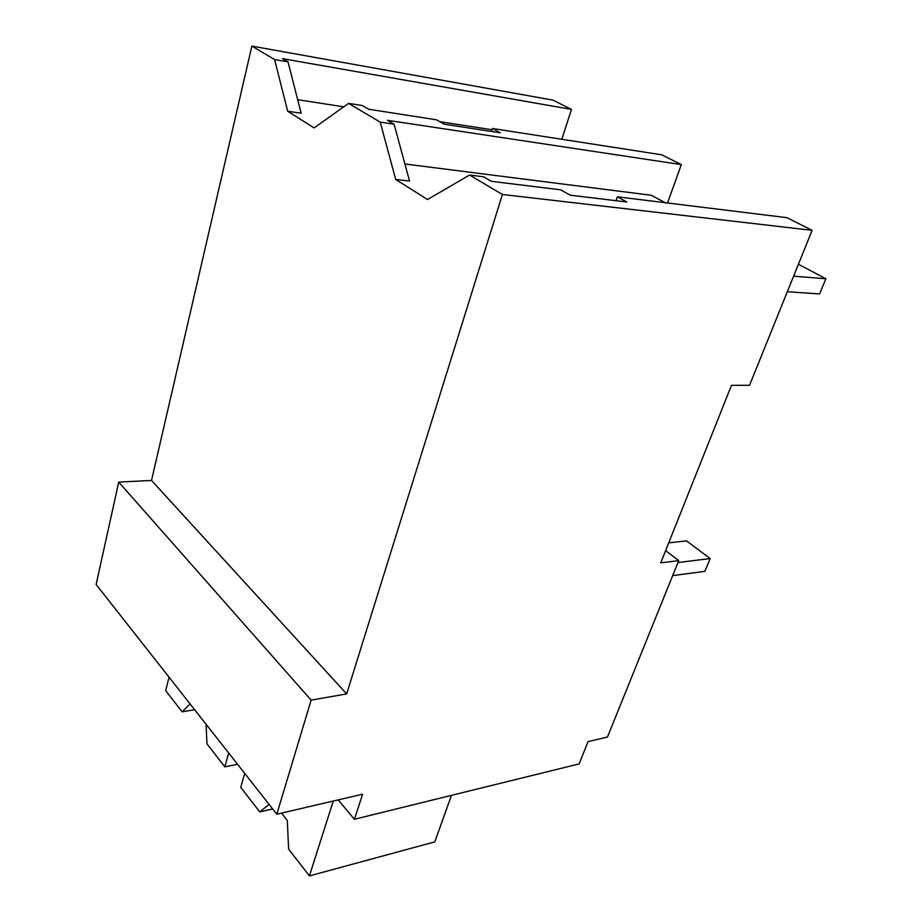 <?xml version="1.0" encoding="UTF-8"?>
<svg xmlns="http://www.w3.org/2000/svg" width="922" height="922" viewBox="0 0 922 922"><rect width="100%" height="100%" fill="white"/><g stroke="black" fill="none" stroke-linecap="round" stroke-linejoin="round"><path stroke-width="1.38" d="M118.742 482.091L151.531 480.466L251.867 46.1L553.039 100.152L571.49 109.418L282.501 58.662L288.01 61.901L301.137 113.222L287.687 111.239L314.102 127.916L348.574 103.379L380.221 122.119L395.688 179.433L427.508 199.521L469.563 175.03L502.398 194.473L812.121 230.339L749.54 385.292L731.492 385.327L660.763 562.846L678.719 560.634L607.46 737.07L588.052 741.599L579.177 763.9L354.405 819.266L362.634 794.188L276.819 814.207L311.129 700.132L118.742 482.091L96.119 584.479L276.819 814.207M251.867 46.1L274.606 59.561L287.687 111.239M151.531 480.466L346.649 693.92L502.398 194.473M274.606 59.561L288.01 61.901M561.832 139.28L571.49 109.418M665.211 202.702L651.278 195.268L404.908 163.989M665.626 550.618L678.719 560.634M346.649 693.92L311.129 700.132M492.06 129.748L439.875 121.681M343.745 106.814L297.679 99.691M348.574 103.379L362.311 105.534L368.627 109.245L436.532 119.802L444.369 124.216L500.346 132.814L492.44 128.492L491.541 131.466M492.44 128.492L661.846 154.827L681.323 164.612L667.528 202.978M380.221 122.119L394.074 124.182L409.552 181.058L395.688 179.433M681.323 164.612L387.471 120.309L394.074 124.182M338.167 799.893L354.405 819.266M469.563 175.03L483.658 176.794L491.322 181.3L560.668 189.828L570.119 195.164L626.833 201.987L617.36 196.812L786.915 217.673L812.121 230.339M617.36 196.812L616.023 200.685M228.679 753.009L224.83 766.874L237.565 764.292M206.055 724.254L206.977 743.858L224.83 766.874M169.049 677.209L165.672 690.624L182.118 711.819L190.07 703.935M182.118 711.819L194.623 709.71M333.28 801.034L309.412 875.9L434.792 841.867L451.469 795.352M281.487 813.112L287.307 820.476L288.621 849.104L309.412 875.9M244.722 773.397L240.723 787.365L259.762 811.902L269.074 804.364M259.762 811.902L272.67 808.94M787.33 291.732L819.612 293.922L825.882 278.755L798.417 264.268M825.882 278.755L793.6 276.185M672.668 575.628L704.881 571.352L710.171 558.559L686.567 540.891L668.727 542.851M710.171 558.559L677.947 562.558"/></g></svg>
